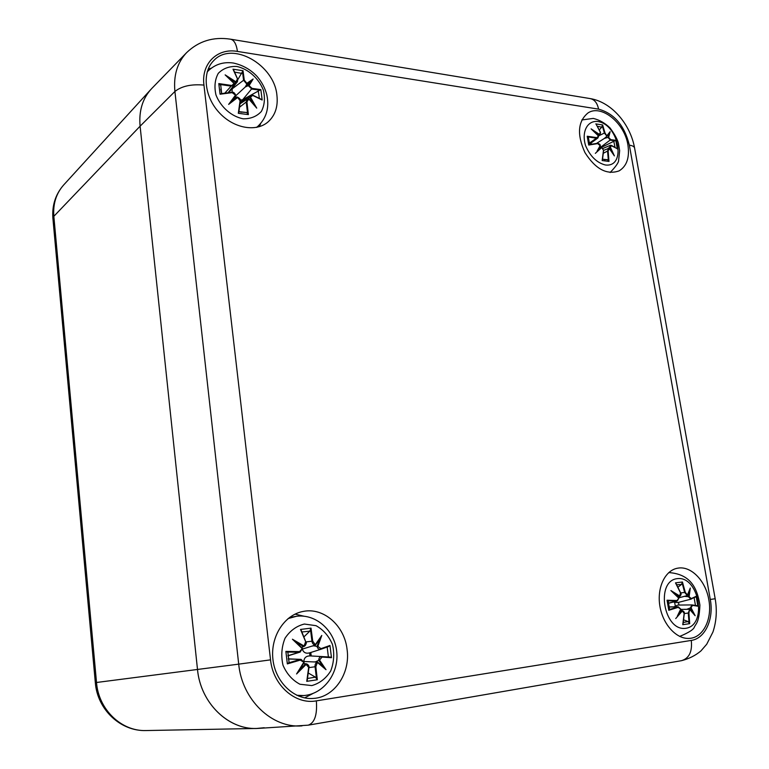 <?xml version="1.0" encoding="UTF-8"?>
<svg xmlns="http://www.w3.org/2000/svg" width="769" height="769" viewBox="0 0 769 769"><rect width="100%" height="100%" fill="white"/><g stroke="black" fill="none" stroke-linecap="round" stroke-linejoin="round"><path stroke-width="1.15" d="M264.209 727.743L256.558 728.464C227.941 729.656 200.449 702.693 197.498 669.472L140.102 126.183C138.776 111.332 142.361 99.076 150.878 89.435L63.644 185.002C56.175 193.461 52.907 203.9 53.84 216.32L52.898 218.358C51.927 205.419 55.503 194.307 63.644 185.002M270.544 659.86L203.948 85.09C201.045 63.577 217.425 47.726 237.438 51.427C236.343 43.852 233.959 39.757 230.287 39.152C213.196 36.614 198.633 41.113 186.598 52.657L151.781 88.473C142.64 98.182 138.747 110.755 140.102 126.183L197.498 669.472C200.498 703.597 229.402 730.886 258.682 728.378L308.244 725.167C314.675 722.85 317.376 714.747 316.347 700.867C295.306 704.894 272.985 685.246 270.544 659.86L238.707 664.147C242.062 699.857 272.005 728.474 302.006 725.878M276.927 95.394C278.147 106.622 275.187 115.465 268.045 121.925C255.914 132.508 233.151 128.298 218.771 112.149C204.246 96.154 201.978 72.161 213.676 60.664C231.93 40.478 274.446 64.683 276.927 95.394M627.908 144.947C629.753 157.424 626.85 166.056 619.189 170.843C606.914 175.236 595.494 169.142 584.949 152.579C576.808 134.585 577.827 121.367 588.006 112.937C601.32 103.988 624.659 123.069 627.908 144.947M708.797 599.657C712.469 618.516 703.558 637.338 689.908 638.337C677.028 639.818 662.955 624.909 659.908 606.241C656.697 587.593 665.195 570.05 677.854 568.156C691.014 565.648 705.721 580.797 708.797 599.657M347.069 649.353C350.587 673.125 334.467 697.368 313.319 698.435C294.104 700.059 275.283 682.036 272.908 659.244C270.294 636.492 284.52 614.7 303.255 611.422C323.557 607.183 344.502 625.63 347.069 649.353M303.909 616.18L295.036 614.123M304.611 697.887L312.858 693.542M211.379 68.133L208.139 69.172M259.355 126.674L260.681 123.549M305.774 641.98L300.516 629.446L305.783 642.019C306.322 644.153 305.697 645.652 303.909 646.518L301.438 647.335M305.524 642.048L303.899 646.518C306.283 644.201 306.927 642.692 305.831 641.98L301.275 630.426M303.89 645.873L292.422 639.222L302.457 648.373L299.035 652.247L300.17 652.074L302.457 648.373L295.661 641.721M292.422 639.222L302.121 648.555M285.876 651.401L287.346 663.897L289.086 662.455L287.885 652.314L285.876 651.401L299.218 651.593M303.582 646.604L301.333 647.229M312.723 641.106L311.954 641.211C312.31 643.547 313.473 644.826 315.453 645.028L312.723 641.106L311.022 628.138L309.801 631.147L303.938 636.895M315.501 644.999L321.778 635.444L315.53 644.326M321 648.651L320.817 649.296L329.959 645.479L321 648.651L317.847 646.45L321.778 635.444M317.847 646.45L316.982 646.421C317.712 648.68 318.981 649.642 320.788 649.305L309.696 652.833C306.062 653.833 303.63 652.689 302.419 649.421M316.982 646.421L313.492 645.758M315.453 645.028L302.467 649.065M320.702 649.334L309.696 652.833M287.346 663.897L300.237 660.11L299.9 659.533L288.567 662.878M300.237 660.11L304.159 662.369L301.092 659.398M303.774 662.282L296.574 673.98L304.139 662.369L301.083 659.398L288.25 658.995M296.574 673.98L306.129 664.406L308.888 667.646C308.898 665.445 307.946 664.156 306.043 663.782L306.129 664.406M308.878 667.684L306.764 681.344L308.629 667.684M288.221 658.85L301.092 659.389M303.342 663.753L305.649 663.772M308.331 673.038L315.405 677.133L317.318 679.758L315.848 666.646L315.069 666.752L316.444 678.345M315.848 666.646L317.539 662.09C315.674 662.82 314.848 664.378 315.069 666.752L308.936 667.636M317.78 662.753L326.008 669.684L317.587 662.099M326.008 669.684L319.519 660.071L322.038 657.072L321.702 656.495C319.856 656.639 318.856 657.918 318.683 660.321L319.519 660.071M303.861 661.369C304.139 657.716 306.235 655.899 310.138 655.909L330.132 657.053L331.477 657.697L322.038 657.072M317.539 662.09L303.909 661.494M315.453 661.869L318.683 660.321M329.959 645.479L331.477 657.697M310.791 652.487L311.214 655.957M304.361 624.044L316.021 625.678C323.355 629.753 328.844 636.011 332.477 644.47C334.563 653.583 333.977 662.407 330.728 670.933C325.998 678.46 319.693 683.343 311.81 685.583L299.968 684.256C292.403 680.248 286.741 673.894 282.982 665.195C280.896 655.794 281.589 646.796 285.059 638.193C290.028 630.734 296.459 626.014 304.361 624.044M302.477 648.392L300.16 652.074L287.875 655.89M309.609 652.862L309.974 655.899M680.546 592.966L675.49 582.864L680.546 592.966L679.46 596.609L680.575 592.966M679.767 596.004L670.895 590.554L678.912 597.994L676.682 601.06L678.806 598.09M670.895 590.554L678.748 598.119M669.53 609.211L668.223 600.945L667.05 600.233L676.912 600.522M679.46 596.609L677.941 596.984M685.294 592.351L684.641 592.438L687.294 595.562L687.448 594.985L685.294 592.351L682.439 581.998L681.488 584.44L677.989 587.16M687.505 595.225L690.274 588.054L687.448 594.985M691.139 599.08L696.147 596.321L691.283 598.58L689.13 596.734L690.274 588.054M689.12 596.734L688.399 596.715L690.927 599.157M691.283 598.58L695.532 597.052M688.399 596.715L684.497 596.34M687.294 595.562L678.758 597.83M677.7 602.569L673.24 602.06M669.664 609.288L668.78 610.288L667.05 600.233M668.78 610.288L678.104 607.385L677.7 606.933L669.53 609.5M678.104 607.385L680.873 609.259L677.316 616.19L680.853 609.288M680.738 609.202L678.335 606.828L669.02 607.039M680.671 609.183L677.316 616.19M675.73 618.545L682.372 610.942L684.295 613.643L682.372 610.942M681.872 610.442L680.286 610.471M684.17 613.633L682.757 624.697L684.141 613.633M683.679 619.843L687.957 621.544L689.716 623.649L688.899 612.951L688.245 613.037L689.043 622.496M688.899 612.951L689.706 609.327L688.245 613.037L684.295 613.604M690.053 609.846L695.138 615.709L690.024 609.596M695.138 615.709L691.052 607.721L692.475 605.376L691.937 604.924L690.37 607.933L691.052 607.721M673.971 606.856L677.758 605.068L691.937 604.915L697.887 606.203L692.475 605.376M689.706 609.327L680.825 609.365M686.755 609.308L690.37 607.933M696.147 596.321L697.887 606.203M678.527 602.377L678.989 605.049M677.287 578.634C698.992 575.731 707.759 625.024 685.929 628.283C663.753 631.926 655.073 580.903 677.287 578.634M674.721 602.733L675.24 605.712M237.592 79.159L232.997 69.191L237.717 79.265L237.467 81.677L237.717 79.265L233.641 69.998M237.41 79.13L235.516 82.494L237.467 81.687L228.797 92.636M235.795 81.716L225.134 74.862L234.276 83.465M225.134 74.862L234.074 83.475L231.133 86.138L233.939 85.301L234.074 83.475M220.78 89.137L221.674 93.578L220.77 85.378L218.8 83.59L231.296 85.407M235.516 82.494L234.362 83.456M244.282 80.139L243.571 80.274L246.849 84.129L246.887 83.331L244.282 80.139L243.023 70.7L237.823 79.63M246.878 84.071L253.136 78.996L246.887 83.331M252.069 88.377L242.62 99.787L260.854 89.608L252.069 88.377L249.079 85.638L253.136 78.996M249.079 85.638L248.281 85.657L251.915 89.098L259.749 90.117M248.281 85.657L245.292 86.974L235.602 95.923M242.62 99.787L240.303 100.028M236.218 97.625L235.756 95.942M248.339 85.619L251.338 80.899L245.292 86.974L246.849 84.129M220.059 94.212L232.161 92.645L220.059 94.212L218.8 83.59M232.161 92.645L235.862 95.452L233.805 98.893L237.381 97.057L240.361 101.143L238.313 113.303L240.053 100.922M235.785 95.318L231.998 92.318M235.477 95.145L228.653 104.392L233.805 98.893M228.653 104.392L237.688 97.471M240.332 101.075L237.515 97.134M240.226 111.986L246.647 112.524L248.377 114.61L246.936 101.864L246.215 101.998L247.56 113.235M246.936 101.864L248.81 98.999L247.243 98.97L246.215 101.998L239.611 107.179M248.81 98.999L256.731 108.141L248.82 98.788M256.731 108.141L250.502 97.23L252.809 95.212L250.694 95.337L249.733 97.48L250.502 97.23M252.924 95.337L262.152 100.008L252.953 95.539M240.053 103.786L249.733 97.48M260.854 89.608L262.152 100.008M243.581 99.528L243.686 100.047M236.814 66.461C248.339 68.999 258.74 78.332 263.363 90.156C265.238 98.163 264.565 105.257 261.364 111.457C256.75 116.465 250.684 118.916 243.158 118.811C231.527 116.552 220.732 107.131 215.974 94.972C214.109 86.762 214.878 79.543 218.281 73.343C223.097 68.431 229.268 66.144 236.814 66.461M232.046 92.29L232.2 88.839L243.571 80.274L242.514 71.863M231.373 89.377L232.007 89.704M241.562 99.999L242.052 101.152M596.235 124.424L600.406 132.441M600.329 132.249L599.214 135.084L600.099 134.815L600.474 132.672M599.493 134.45L591.101 128.865L593.572 131.028M591.101 128.865L598.455 135.959L596.436 138.199L597.936 137.939L598.455 135.959M589.612 144.534L588.391 137.42L587.218 136.238L596.629 137.613M599.214 135.084L598.311 135.613M604.992 132.931L604.386 133.037L606.914 136.2L609.298 133.277L606.981 136.123L604.992 132.931L602.617 124.943L601.714 127.183L599.32 129.884M609.298 133.277L610.144 131.672L607.029 135.546M601.733 147.244L615.796 140.323L610.74 139.631L608.644 137.42L610.144 131.672M608.644 137.42L607.971 137.43L610.548 140.208L615.085 140.785M610.74 139.631L600.205 147.571M607.971 137.43L604.472 138.372L596.504 143.438M604.472 138.372L606.914 136.2M589.419 144.572L588.727 145.043L587.218 136.238M588.727 145.043L597.667 143.611L589.477 144.572M597.667 143.611L600.339 145.812L597.023 151.272L600.32 145.889M600.185 145.658L597.446 143.322M600.137 145.639L597.023 151.272M595.331 153.358L601.762 147.523L603.636 150.464L602.156 160.548L603.473 150.34M599.07 147.975L601.762 147.523M603.55 150.368L601.618 147.273M602.646 159.241L607.385 159.692L608.99 161.432L608.144 150.974L607.539 151.08L608.356 160.308M608.144 150.974L609.308 148.561L608.481 148.33L607.539 151.08L603.377 153.242M609.308 148.561L614.393 155.905L609.308 148.532M614.393 155.905L610.326 147.052L611.788 145.581L610.519 145.245L609.692 147.254L610.326 147.052M616.411 148.292L611.788 145.581M607.943 148.552L609.692 147.254M615.796 140.323L617.324 148.984M597.744 121.492C619.064 124.52 626.764 167.786 605.309 164.979C596.744 162.72 590.179 156.299 585.603 145.706C581.287 132.008 587.276 120.339 597.744 121.492M591.496 144.216L590.986 143.044M52.926 218.607L95.327 682.632L96.519 682.488L53.84 216.32L140.102 126.183L174.909 91.473L238.707 664.147L96.519 682.488C98.528 709.604 121.502 731.53 146.1 730.55C120.425 731.482 97.269 709.383 95.327 682.632M230.969 39.257L589.794 98.528C594.35 99.288 597.273 102.815 598.58 109.131C614.22 113.514 624.476 125.52 629.359 145.149C632.733 145.668 634.492 146.725 634.646 148.321L715.18 598.753L710.277 599.445C714.045 618.939 705.24 638.53 691.273 640.414C692.446 651.622 689.178 658.37 681.459 660.686C688.928 658.802 695.416 655.553 700.934 650.92L706.73 644.22L712.911 632.08C716.439 621.525 717.198 610.423 715.18 598.763M629.359 145.149L710.277 599.445M691.273 640.414L316.347 700.867M203.948 85.09C191.356 83.975 181.676 86.099 174.909 91.473C173.41 75.468 177.303 62.529 186.598 52.657M237.438 51.427L598.58 109.131M295.854 641.913L303.64 646.585M287.289 652.054L299.035 652.247L287.875 655.746M301.938 631.974L309.801 631.147M300.516 629.446L311.022 628.138M310.513 629.724L311.954 641.211L305.812 641.932M319.971 638.779L317.049 646.421M305.716 663.782L299.266 670.433M315.405 677.133L307.552 678.469M317.318 679.758L306.764 681.344M318.751 660.311L323.441 666.934M327.171 647.046L328.392 656.937M296.555 616.267L288.067 618.584M296.757 695.272L303.774 695.57C323.98 694.032 338.985 673.019 336.764 652.064C334.957 631.051 316.597 613.854 296.757 616.238L289.471 617.497M673.702 592.832L679.527 596.581L677.96 597.004M668.03 600.781L676.682 601.06L668.357 603.194M676.739 584.796L681.488 584.44M675.49 582.864L682.439 581.998M682.199 583.267L684.641 592.438L680.68 592.918L675.989 583.44M689.457 590.89L688.476 596.715M683.035 624.005L684.295 613.643C684.708 612.326 683.92 611.259 681.94 610.442L677.643 615.594M687.957 621.544L683.295 622.496M689.716 623.649L682.757 624.697M690.437 607.914L693.369 613.22M696.945 605.655L692.158 604.943M694.109 597.734L695.464 605.414M228.556 77.688L235.564 82.437M220.136 84.475L231.133 86.138L224.836 93.136M234.689 72.142L241.889 73.401M232.997 69.191L243.023 70.7M237.333 97.057L231.181 101.806L235.852 95.51M246.647 112.524L238.938 111.611L241.399 112.255M248.377 114.61L238.313 113.303M249.79 97.432L254.135 104.632M258.23 90.704L259.336 98.24M256.51 127.394L257.894 126.299C266.526 118.032 269.496 107.545 266.814 94.856C265.036 88.05 261.777 81.889 257.048 76.4C250.588 69.498 242.648 65.029 233.199 63C223.51 61.693 215.233 64.269 208.38 70.719L207.159 72.046M594.024 131.316L599.272 135.036M588.17 136.94L596.436 138.199L589.217 143.217M597.359 126.279L601.714 127.183M595.792 123.915L602.617 124.943M602.358 125.933L604.386 133.037L598.686 135.863M609.25 133.335L608.039 137.411M601.377 147.177L597.09 151.166M607.385 159.692L604.232 159.644M608.99 161.432L602.156 160.548M609.759 147.225L612.509 152.723M613.797 141.265L614.998 147.206M146.1 730.55L256.558 728.464M590.64 98.663C612.086 102.431 630.349 124.52 634.56 147.831M681.459 660.686L308.244 725.167M320.115 638.568L315.55 644.951M320.827 649.286L328.824 646.46M289.029 662.263L287.885 652.314M299.122 670.674L304.149 662.388M306.024 663.782C308.446 664.82 309.417 666.117 308.936 667.665L307.273 680.181M323.624 667.098L317.655 662.138M315.655 661.878L314.8 661.83M303.774 695.57L298.382 695.983M313.762 645.672L312.618 646.047M306.043 663.782L303.419 663.618M680.68 592.918C681.526 593.947 681.132 595.177 679.517 596.59M673.202 592.361L678.892 597.974M678.921 598.032L677.297 600.993L668.376 603.329M689.745 590.121L687.476 595.417M690.918 599.157L677.306 602.685M680.863 609.221L678.325 606.828M678.335 606.818L668.982 606.904M693.907 613.864L689.928 609.423M687.832 609.298L683.949 609.327M679.661 636.424C688.918 632.579 693.859 629.378 694.474 626.802C696.08 623.553 699.156 622.563 699.915 605.107C697.002 586.814 689.803 574.107 668.78 572.569M685.592 596.052L681.622 597.1M681.949 610.442L680.305 610.451M227.759 76.948L234.391 83.494M234.43 83.59L233.93 85.311L228.076 92.722M235.862 95.423C234.593 92.799 233.286 91.761 231.93 92.299L221.039 93.674M237.4 97.057C239.938 98.413 240.918 99.778 240.361 101.143L238.823 112.322M254.837 105.468L248.791 98.663M240.226 102.383L250.694 95.337L252.809 95.212L261.373 99.336M208.38 70.719L207.197 71.901M257.894 126.299L256.654 127.366M592.957 130.326L598.609 135.93L600.099 134.815L600.474 132.297L596.206 124.376M598.638 135.998L597.936 137.939L589.487 144.149M600.339 145.783C600.358 144.524 599.378 143.697 597.369 143.322L589.41 144.572M601.464 147.177L603.636 150.464L602.444 159.904M609.106 148.225L603.636 150.368M613.422 154.117L609.259 148.311M610.509 145.254L616.892 148.504M610.134 172.516C615.94 166.46 618.776 162.394 618.632 160.298L619.66 150.657L618.411 143.207C617.392 139.295 614.633 134.239 610.125 128.038C605.184 123.165 599.57 119.954 593.284 118.407L581.787 119.964M610.519 145.245L603.107 148.379"/></g></svg>
